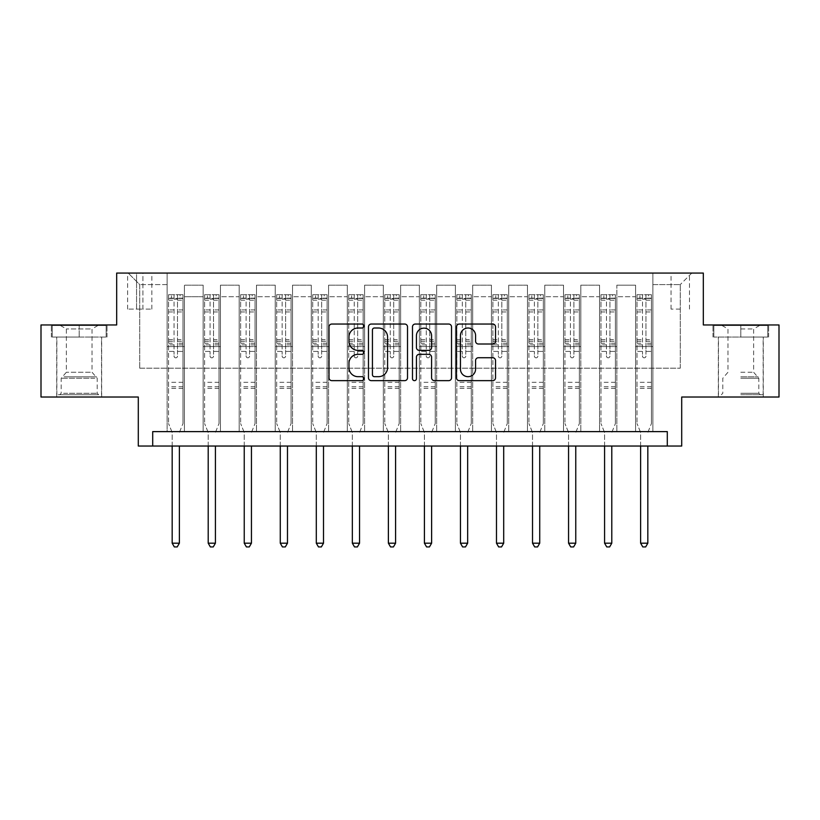 <?xml version="1.0" encoding="UTF-8"?>
<svg xmlns="http://www.w3.org/2000/svg" width="820" height="820" viewBox="0 0 820 820"><rect width="100%" height="100%" fill="white"/><g stroke="black" fill="none" stroke-linecap="round" stroke-linejoin="round"><path stroke-width="0.61" stroke-dasharray="4.1 3.07" d="M363.875 326.032A1.978 1.978 0 0 0 361.897 324.043L331.833 324.043A2.829 2.829 0 0 0 329.005 326.872L329.005 377.815A2.829 2.829 0 0 0 331.833 380.644L361.897 380.644A1.978 1.978 0 0 0 363.875 378.655A1.978 1.978 0 0 0 361.897 376.677L358.002 376.677A9.051 9.051 0 0 1 348.951 367.627L348.951 363.383A9.051 9.051 0 0 1 358.002 354.322L361.897 354.322A1.978 1.978 0 0 0 363.875 352.344A1.978 1.978 0 0 0 361.897 350.365L358.002 350.365A9.051 9.051 0 0 1 348.951 341.304L348.951 337.061A9.051 9.051 0 0 1 358.002 328.01L361.897 328.01A1.978 1.978 0 0 0 363.875 326.032M740.798 337.061L768.627 337.061L740.798 337.061L740.798 324.956L768.627 324.956L712.98 324.956L740.798 324.956L740.798 337.061L718.463 337.061L767.756 337.061L713.851 337.061L763.143 337.061L740.798 337.061L740.798 325.53L767.756 325.53L713.851 325.53L740.798 325.53L722.061 325.53L740.798 325.53L740.798 337.061M740.798 397.023L763.287 397.023L740.798 397.023M680.262 273.07L671.037 273.07L680.262 273.07M680.262 309.099L671.037 309.099L680.262 309.099M79.202 337.061L51.373 337.061L79.202 337.061L79.202 324.956L107.02 324.956L51.373 324.956L79.202 324.956L79.202 337.061L52.244 337.061L106.149 337.061L79.202 337.061L79.202 325.53L52.244 325.53L106.149 325.53L79.202 325.53L79.202 337.061M79.202 397.023L56.713 397.023L79.202 397.023M779 324.956L779 397.023L681.707 397.023L681.707 446.039L138.293 446.039L138.293 397.023L41 397.023L41 324.956L116.676 324.956L116.676 273.07L703.324 273.07L703.324 324.956L779 324.956M152.704 446.039L152.704 431.617L152.704 446.039L152.704 431.617L667.295 431.617L152.704 431.617L667.295 431.617L667.295 446.039M167.126 431.617L184.418 431.617L167.126 431.617L184.418 431.617L167.126 431.617L167.126 273.07L128.207 273.07L691.793 273.07L652.874 273.07L652.874 431.617L635.582 431.617L652.874 431.617L635.582 431.617L652.874 431.617L652.874 273.07L652.874 346.573L652.874 284.601L680.262 284.601L652.874 284.601L652.874 273.07L167.126 273.07L167.126 346.573L184.418 346.573L184.418 296.707L184.418 431.617L184.418 285.175L184.418 431.617L184.418 346.573L167.126 346.573L167.126 284.601L139.738 284.601L167.126 284.601L167.126 273.07L167.126 431.617M203.155 431.617L220.457 431.617L203.155 431.617L220.457 431.617L203.155 431.617L203.155 285.175L184.418 285.175L203.155 285.175L203.155 431.617L203.155 346.573L220.457 346.573L220.457 296.707L220.457 431.617L220.457 285.175L220.457 431.617L220.457 346.573L203.155 346.573L203.155 296.707L203.155 431.617M239.194 431.617L256.486 431.617L239.194 431.617L256.486 431.617L239.194 431.617L239.194 285.175L220.457 285.175L220.457 296.707L220.457 285.175L239.194 285.175L239.194 431.617L239.194 346.573L256.486 346.573L256.486 296.707L256.486 431.617L256.486 285.175L256.486 431.617L256.486 346.573L239.194 346.573L239.194 296.707L239.194 346.573L256.486 346.573L239.194 346.573L239.194 431.617M275.233 431.617L292.525 431.617L275.233 431.617L292.525 431.617L275.233 431.617L275.233 285.175L256.486 285.175L256.486 296.707L256.486 285.175L275.233 285.175L275.233 431.617L275.233 346.573L292.525 346.573L292.525 296.707L292.525 431.617L292.525 285.175L292.525 431.617L292.525 346.573L275.233 346.573L275.233 296.707L275.233 346.573L292.525 346.573L275.233 346.573L275.233 431.617M311.262 431.617L328.564 431.617L311.262 431.617L328.564 431.617L311.262 431.617L311.262 285.175L292.525 285.175L292.525 296.707L292.525 285.175L311.262 285.175L311.262 431.617L311.262 346.573L328.564 346.573L328.564 296.707L328.564 431.617L328.564 285.175L328.564 431.617L328.564 346.573L311.262 346.573L311.262 296.707L311.262 346.573L328.564 346.573L311.262 346.573L311.262 431.617M347.301 431.617L364.592 431.617L347.301 431.617L364.592 431.617L347.301 431.617L347.301 285.175L328.564 285.175L328.564 296.707L328.564 285.175L347.301 285.175L347.301 431.617L347.301 346.573L364.592 346.573L364.592 296.707L364.592 431.617L364.592 285.175L364.592 431.617L364.592 346.573L347.301 346.573L347.301 296.707L347.301 346.573L364.592 346.573L347.301 346.573L347.301 431.617M383.329 431.617L400.631 431.617L383.329 431.617L400.631 431.617L383.329 431.617L383.329 285.175L364.592 285.175L364.592 296.707L364.592 285.175L383.329 285.175L383.329 431.617L383.329 346.573L400.631 346.573L400.631 296.707L400.631 431.617L400.631 285.175L400.631 431.617L400.631 346.573L383.329 346.573L383.329 296.707L383.329 346.573L400.631 346.573L383.329 346.573L383.329 431.617M419.368 431.617L436.67 431.617L419.368 431.617L436.67 431.617L419.368 431.617L419.368 285.175L400.631 285.175L400.631 296.707L400.631 285.175L419.368 285.175L419.368 431.617L419.368 346.573L436.67 346.573L436.67 296.707L436.67 431.617L436.67 285.175L436.67 431.617L436.67 346.573L419.368 346.573L419.368 296.707L419.368 346.573L436.67 346.573L419.368 346.573L419.368 431.617M455.407 431.617L472.699 431.617L455.407 431.617L472.699 431.617L455.407 431.617L455.407 285.175L436.67 285.175L436.67 296.707L436.67 285.175L455.407 285.175L455.407 431.617L455.407 346.573L472.699 346.573L472.699 296.707L472.699 431.617L472.699 285.175L472.699 431.617L472.699 346.573L455.407 346.573L455.407 296.707L455.407 346.573L472.699 346.573L455.407 346.573L455.407 431.617M491.436 431.617L508.738 431.617L491.436 431.617L508.738 431.617L491.436 431.617L491.436 285.175L472.699 285.175L472.699 296.707L472.699 285.175L491.436 285.175L491.436 431.617L491.436 346.573L508.738 346.573L508.738 296.707L508.738 431.617L508.738 285.175L508.738 431.617L508.738 346.573L491.436 346.573L491.436 296.707L491.436 346.573L508.738 346.573L491.436 346.573L491.436 431.617M527.475 431.617L544.767 431.617L527.475 431.617L544.767 431.617L527.475 431.617L527.475 285.175L508.738 285.175L508.738 296.707L508.738 285.175L527.475 285.175L527.475 431.617L527.475 346.573L544.767 346.573L544.767 296.707L544.767 431.617L544.767 285.175L544.767 431.617L544.767 346.573L527.475 346.573L527.475 296.707L527.475 346.573L544.767 346.573L527.475 346.573L527.475 431.617M563.514 431.617L580.806 431.617L563.514 431.617L580.806 431.617L563.514 431.617L563.514 285.175L544.767 285.175L544.767 296.707L544.767 285.175L563.514 285.175L563.514 431.617L563.514 346.573L580.806 346.573L580.806 296.707L580.806 431.617L580.806 285.175L580.806 431.617L580.806 346.573L563.514 346.573L563.514 296.707L563.514 346.573L580.806 346.573L563.514 346.573L563.514 431.617M599.543 431.617L616.845 431.617L599.543 431.617L616.845 431.617L599.543 431.617L599.543 285.175L580.806 285.175L580.806 296.707L580.806 285.175L599.543 285.175L599.543 431.617L599.543 346.573L616.845 346.573L616.845 296.707L616.845 431.617L616.845 285.175L616.845 431.617L616.845 346.573L599.543 346.573L599.543 296.707L599.543 346.573L616.845 346.573L599.543 346.573L599.543 431.617M136.561 273.07L127.633 273.07L136.561 273.07L136.561 309.099L127.633 309.099L142.905 309.099L136.561 309.099L136.561 273.07M142.905 273.07L151.843 273.07L142.905 273.07L142.905 309.099L151.843 309.099L142.905 309.099L142.905 273.07M139.738 368.2L139.738 284.601L128.207 273.07L139.738 284.601L139.738 368.2L680.262 368.2L139.738 368.2M680.262 368.2L680.262 284.601L680.262 368.2M635.582 346.573L652.874 346.573L652.874 431.617L652.874 346.573L635.582 346.573L635.582 296.707L635.582 346.573L652.874 346.573L635.582 346.573L635.582 431.617L635.582 285.175L616.845 285.175L616.845 296.707L616.845 285.175L635.582 285.175L635.582 431.617L635.582 346.573M167.126 346.573L184.418 346.573L167.126 346.573M203.155 285.175L184.418 285.175L203.155 285.175L203.155 296.707L203.155 285.175M203.155 346.573L220.457 346.573L203.155 346.573M239.194 296.707L239.194 285.175L239.194 296.707L220.457 296.707L239.194 296.707M275.233 296.707L275.233 285.175L275.233 296.707L256.486 296.707L275.233 296.707M311.262 296.707L311.262 285.175L311.262 296.707L292.525 296.707L311.262 296.707M347.301 296.707L347.301 285.175L347.301 296.707L328.564 296.707L347.301 296.707M383.329 296.707L383.329 285.175L383.329 296.707L364.592 296.707L383.329 296.707M419.368 296.707L419.368 285.175L419.368 296.707L400.631 296.707L419.368 296.707M455.407 296.707L455.407 285.175L455.407 296.707L436.67 296.707L455.407 296.707M491.436 296.707L491.436 285.175L491.436 296.707L472.699 296.707L491.436 296.707M527.475 296.707L527.475 285.175L527.475 296.707L508.738 296.707L527.475 296.707M563.514 296.707L563.514 285.175L563.514 296.707L544.767 296.707L563.514 296.707M599.543 296.707L599.543 285.175L599.543 296.707L580.806 296.707L599.543 296.707M635.582 296.707L635.582 285.175L635.582 296.707L616.845 296.707L635.582 296.707M239.194 285.175L220.457 285.175L239.194 285.175M275.233 285.175L256.486 285.175L275.233 285.175M311.262 285.175L292.525 285.175L311.262 285.175M347.301 285.175L328.564 285.175L347.301 285.175M383.329 285.175L364.592 285.175L383.329 285.175M419.368 285.175L400.631 285.175L419.368 285.175M455.407 285.175L436.67 285.175L455.407 285.175M491.436 285.175L472.699 285.175L491.436 285.175M527.475 285.175L508.738 285.175L527.475 285.175M563.514 285.175L544.767 285.175L563.514 285.175M599.543 285.175L580.806 285.175L599.543 285.175M635.582 285.175L616.845 285.175L635.582 285.175M691.793 273.07L680.262 284.601L691.793 273.07M51.373 337.061L51.373 324.956L51.373 337.061M107.02 337.061L107.02 324.956L107.02 337.061M768.627 337.061L768.627 324.956L768.627 337.061M712.98 337.061L712.98 324.956L712.98 337.061M407.519 377.815L407.519 326.872A2.829 2.829 0 0 0 404.69 324.043L371.306 324.043A2.829 2.829 0 0 0 368.477 326.872L368.477 377.815A2.829 2.829 0 0 0 371.306 380.644L404.69 380.644A2.829 2.829 0 0 0 407.519 377.815M374.412 328.01A1.978 1.978 0 0 0 372.434 329.988L372.434 374.699A1.978 1.978 0 0 0 374.412 376.677L378.522 376.677A9.051 9.051 0 0 0 387.573 367.627L387.573 337.061A9.051 9.051 0 0 0 378.522 328.01L374.412 328.01M415.309 324.043L448.694 324.043A2.829 2.829 0 0 1 451.523 326.872L451.523 377.815A2.829 2.829 0 0 1 448.694 380.644L434.405 380.644A2.829 2.829 0 0 1 431.576 377.815L431.576 357.151A2.829 2.829 0 0 0 428.747 354.322L419.266 354.322A2.829 2.829 0 0 0 416.437 357.151L416.437 378.655A1.978 1.978 0 0 1 414.459 380.644A1.978 1.978 0 0 1 412.481 378.655L412.481 326.872A2.829 2.829 0 0 1 415.309 324.043M431.576 335.718A7.564 7.564 0 0 0 424.012 328.154A7.564 7.564 0 0 0 416.437 335.718L416.437 347.536A2.829 2.829 0 0 0 419.266 350.365L428.747 350.365A2.829 2.829 0 0 0 431.576 347.536L431.576 335.718M478.408 344L492.697 344A2.829 2.829 0 0 0 495.526 341.171L495.526 326.872A2.829 2.829 0 0 0 492.697 324.043L459.303 324.043A2.829 2.829 0 0 0 456.473 326.872L456.473 377.815A2.829 2.829 0 0 0 459.303 380.644L492.697 380.644A2.829 2.829 0 0 0 495.526 377.815L495.526 360.554A2.829 2.829 0 0 0 492.697 357.725L478.408 357.725A2.829 2.829 0 0 0 475.579 360.554L475.579 369.113A7.564 7.564 0 0 1 468.005 376.677A7.564 7.564 0 0 1 460.44 369.113L460.44 335.575A7.564 7.564 0 0 1 468.005 328.01A7.564 7.564 0 0 1 475.579 335.575L475.579 341.171A2.829 2.829 0 0 0 478.408 344M174.045 356.095A1.732 1.732 89.9 0 0 175.767 357.817A1.732 1.732 -90.1 0 1 174.045 356.095L174.045 351.421L174.045 356.095M182.911 294.688L180.092 294.688L180.092 298.439L182.983 298.439L182.983 294.688L168.561 294.688L168.561 423.55L168.561 351.421L174.045 351.421L174.045 343.252L168.561 343.252M168.561 294.688L168.561 351.421L174.045 351.421L174.045 299.187L177.499 299.187L177.499 339.644L182.983 339.644L182.983 423.55L182.983 351.421L177.499 351.421L177.499 356.095A1.732 1.732 -90.1 0 1 175.767 357.817A1.732 1.732 89.9 0 0 177.499 356.095L177.499 339.644M182.983 298.439L182.983 339.644M182.983 294.688L182.983 351.421L177.499 351.421L177.499 295.046L174.045 295.046L174.045 343.252M180.092 294.688L168.633 294.688M180.092 298.439L171.452 298.439L171.452 294.688M168.561 298.439L182.911 298.439M168.633 298.439L171.452 298.439M179.58 431.986L182.983 423.55L179.58 431.986A2.88 2.88 -90.1 0 0 179.375 433.062A2.88 2.88 -90.1 0 1 179.58 431.986M172.169 446.039L172.169 433.062A2.88 2.88 -90.1 0 0 171.964 431.986L168.561 423.55L171.964 431.986A2.88 2.88 -90.1 0 1 172.169 433.062L172.169 543.188L179.375 543.188L179.375 446.039M182.983 388.383L168.561 388.383M172.169 543.188L174.332 546.93L177.212 546.93L179.375 543.188M177.499 299.187L177.499 295.046M174.045 299.187L174.045 295.046L174.045 299.187M210.074 356.095A1.732 1.732 89.8 0 0 211.806 357.817A1.732 1.732 -90.2 0 1 210.074 356.095L210.074 351.421L210.074 356.095M218.94 294.688L216.131 294.688L216.131 298.439L219.012 298.439L219.012 294.688L204.6 294.688L204.6 423.55L204.6 351.421L210.074 351.421L210.074 343.252L204.6 343.252M204.6 294.688L204.6 351.421L210.074 351.421L210.074 299.187L213.538 299.187L213.538 339.644L219.012 339.644L219.012 423.55L219.012 351.421L213.538 351.421L213.538 356.095A1.732 1.732 -90.2 0 1 211.806 357.817A1.732 1.732 89.8 0 0 213.538 356.095L213.538 339.644M219.012 298.439L219.012 339.644M219.012 294.688L219.012 351.421L213.538 351.421L213.538 295.046L210.074 295.046L210.074 343.252M216.131 294.688L204.672 294.688M216.131 298.439L207.48 298.439L207.48 294.688M204.6 298.439L218.94 298.439M204.672 298.439L207.48 298.439M215.619 431.986L219.012 423.55L215.619 431.986A2.88 2.88 -90.2 0 0 215.414 433.062A2.88 2.88 -90.2 0 1 215.619 431.986M208.198 446.039L208.198 433.062A2.88 2.88 -90.2 0 0 207.993 431.986L204.6 423.55L207.993 431.986A2.88 2.88 -90.2 0 1 208.198 433.062L208.198 543.188L215.414 543.188L215.414 446.039M219.012 388.383L204.6 388.383M208.198 543.188L210.361 546.93L213.251 546.93L215.414 543.188M213.538 299.187L213.538 295.046M210.074 299.187L210.074 295.046L210.074 299.187M246.113 356.095A1.732 1.732 89.8 0 0 247.845 357.817A1.732 1.732 -90.2 0 1 246.113 356.095L246.113 351.421L246.113 356.095M254.979 294.688L252.17 294.688L252.17 298.439L255.051 298.439L255.051 294.688L240.639 294.688L240.639 423.55L240.639 351.421L246.113 351.421L246.113 343.252L240.639 343.252M240.639 294.688L240.639 351.421L246.113 351.421L246.113 299.187L249.567 299.187L249.567 339.644L255.051 339.644L255.051 423.55L255.051 351.421L249.567 351.421L249.567 356.095A1.732 1.732 -90.2 0 1 247.845 357.817A1.732 1.732 89.8 0 0 249.567 356.095L249.567 339.644M255.051 298.439L255.051 339.644M255.051 294.688L255.051 351.421L249.567 351.421L249.567 295.046L246.113 295.046L246.113 343.252M252.17 294.688L240.711 294.688M252.17 298.439L243.519 298.439L243.519 294.688M240.639 298.439L254.979 298.439M240.711 298.439L243.519 298.439M251.658 431.986L255.051 423.55L251.658 431.986A2.88 2.88 -90.2 0 0 251.443 433.062A2.88 2.88 -90.2 0 1 251.658 431.986M244.237 446.039L244.237 433.062A2.88 2.88 -90.2 0 0 244.032 431.986L240.639 423.55L244.032 431.986A2.88 2.88 -90.2 0 1 244.237 433.062L244.237 543.188L251.443 543.188L251.443 446.039M255.051 388.383L240.639 388.383M244.237 543.188L246.4 546.93L249.28 546.93L251.443 543.188M249.567 299.187L249.567 295.046M246.113 299.187L246.113 295.046L246.113 299.187M282.152 356.095A1.732 1.732 89.8 0 0 283.874 357.817A1.732 1.732 -90.2 0 1 282.152 356.095L282.152 351.421L282.152 356.095M291.008 294.688L288.199 294.688L288.199 298.439L291.079 298.439L291.079 294.688L276.668 294.688L276.668 423.55L276.668 351.421L282.152 351.421L282.152 343.252L276.668 343.252M276.668 294.688L276.668 351.421L282.152 351.421L282.152 299.187L285.606 299.187L285.606 339.644L291.079 339.644L291.079 423.55L291.079 351.421L285.606 351.421L285.606 356.095A1.732 1.732 -90.2 0 1 283.874 357.817A1.732 1.732 89.8 0 0 285.606 356.095L285.606 339.644M291.079 298.439L291.079 339.644M291.079 294.688L291.079 351.421L285.606 351.421L285.606 295.046L282.152 295.046L282.152 343.252M288.199 294.688L276.74 294.688M288.199 298.439L279.548 298.439L279.548 294.688M276.668 298.439L291.008 298.439M276.74 298.439L279.548 298.439M287.687 431.986L291.079 423.55L287.687 431.986A2.88 2.88 -90.2 0 0 287.482 433.062A2.88 2.88 -90.2 0 1 287.687 431.986M280.276 446.039L280.276 433.062A2.88 2.88 -90.2 0 0 280.061 431.986L276.668 423.55L280.061 431.986A2.88 2.88 -90.2 0 1 280.276 433.062L280.276 543.188L287.482 543.188L287.482 446.039M291.079 388.383L276.668 388.383M280.276 543.188L282.439 546.93L285.319 546.93L287.482 543.188M285.606 299.187L285.606 295.046M282.152 299.187L282.152 295.046L282.152 299.187M318.18 356.095A1.732 1.732 89.8 0 0 319.913 357.817A1.732 1.732 -90.2 0 1 318.18 356.095L318.18 351.421L318.18 356.095M327.047 294.688L324.238 294.688L324.238 298.439L327.118 298.439L327.118 294.688L312.707 294.688L312.707 423.55L312.707 351.421L318.18 351.421L318.18 343.252L312.707 343.252M312.707 294.688L312.707 351.421L318.18 351.421L318.18 299.187L321.645 299.187L321.645 339.644L327.118 339.644L327.118 423.55L327.118 351.421L321.645 351.421L321.645 356.095A1.732 1.732 -90.2 0 1 319.913 357.817A1.732 1.732 89.8 0 0 321.645 356.095L321.645 339.644M327.118 298.439L327.118 339.644M327.118 294.688L327.118 351.421L321.645 351.421L321.645 295.046L318.18 295.046L318.18 343.252M324.238 294.688L312.779 294.688M324.238 298.439L315.587 298.439L315.587 294.688M312.707 298.439L327.047 298.439M312.779 298.439L315.587 298.439M323.726 431.986L327.118 423.55L323.726 431.986A2.88 2.88 -90.2 0 0 323.51 433.062A2.88 2.88 -90.2 0 1 323.726 431.986M316.305 446.039L316.305 433.062A2.88 2.88 -90.2 0 0 316.1 431.986L312.707 423.55L316.1 431.986A2.88 2.88 -90.2 0 1 316.305 433.062L316.305 543.188L323.51 543.188L323.51 446.039M327.118 388.383L312.707 388.383M316.305 543.188L318.467 546.93L321.358 546.93L323.51 543.188M321.645 299.187L321.645 295.046M318.18 299.187L318.18 295.046L318.18 299.187M96.053 394.717L59.737 394.717L96.053 394.717M63.591 393.282L97.211 393.282L63.591 393.282M95.427 325.53L60.454 325.53L95.427 325.53M90.302 328.943L66.369 328.943L90.302 328.943M90.302 372.239L66.369 372.239L90.302 372.239M98.543 394.717L56.857 394.717L98.543 394.717M98.543 337.061L56.857 337.061L98.543 337.061M52.244 337.061L52.244 325.53L52.244 337.061M106.149 337.061L106.149 325.53L106.149 337.061M740.798 394.717L763.143 394.717L740.798 394.717M740.798 393.282L758.818 393.282L740.798 393.282M740.798 328.943L753.631 328.943L740.798 328.943M740.798 372.239L753.631 372.239L740.798 372.239M713.851 337.061L713.851 325.53L713.851 337.061M767.756 337.061L767.756 325.53L767.756 337.061M354.219 356.095A1.732 1.732 89.8 0 0 355.952 357.817A1.732 1.732 -90.2 0 1 354.219 356.095L354.219 351.421L354.219 356.095M363.086 294.688L360.267 294.688L360.267 298.439L363.157 298.439L363.157 294.688L348.736 294.688L348.736 423.55L348.736 351.421L354.219 351.421L354.219 343.252L348.736 343.252M348.736 294.688L348.736 351.421L354.219 351.421L354.219 299.187L357.674 299.187L357.674 339.644L363.157 339.644L363.157 423.55L363.157 351.421L357.674 351.421L357.674 356.095A1.732 1.732 -90.2 0 1 355.952 357.817A1.732 1.732 89.8 0 0 357.674 356.095L357.674 339.644M363.157 298.439L363.157 339.644M363.157 294.688L363.157 351.421L357.674 351.421L357.674 295.046L354.219 295.046L354.219 343.252M360.267 294.688L348.808 294.688M360.267 298.439L351.626 298.439L351.626 294.688M348.736 298.439L363.086 298.439M348.808 298.439L351.626 298.439M359.755 431.986L363.157 423.55L359.755 431.986A2.88 2.88 -90.2 0 0 359.549 433.062A2.88 2.88 -90.2 0 1 359.755 431.986M352.344 446.039L352.344 433.062A2.88 2.88 -90.2 0 0 352.139 431.986L348.736 423.55L352.139 431.986A2.88 2.88 -90.2 0 1 352.344 433.062L352.344 543.188L359.549 543.188L359.549 446.039M363.157 388.383L348.736 388.383M352.344 543.188L354.506 546.93L357.387 546.93L359.549 543.188M357.674 299.187L357.674 295.046M354.219 299.187L354.219 295.046L354.219 299.187M390.248 356.095A1.732 1.732 89.8 0 0 391.981 357.817A1.732 1.732 -90.2 0 1 390.248 356.095L390.248 351.421L390.248 356.095M399.114 294.688L396.306 294.688L396.306 298.439L399.186 298.439L399.186 294.688L384.775 294.688L384.775 423.55L384.775 351.421L390.248 351.421L390.248 343.252L384.775 343.252M384.775 294.688L384.775 351.421L390.248 351.421L390.248 299.187L393.713 299.187L393.713 339.644L399.186 339.644L399.186 423.55L399.186 351.421L393.713 351.421L393.713 356.095A1.732 1.732 -90.2 0 1 391.981 357.817A1.732 1.732 89.8 0 0 393.713 356.095L393.713 339.644M399.186 298.439L399.186 339.644M399.186 294.688L399.186 351.421L393.713 351.421L393.713 295.046L390.248 295.046L390.248 343.252M396.306 294.688L384.846 294.688M396.306 298.439L387.655 298.439L387.655 294.688M384.775 298.439L399.114 298.439M384.846 298.439L387.655 298.439M395.793 431.986L399.186 423.55L395.793 431.986A2.88 2.88 -90.2 0 0 395.588 433.062A2.88 2.88 -90.2 0 1 395.793 431.986M388.383 446.039L388.383 433.062A2.88 2.88 -90.2 0 0 388.167 431.986L384.775 423.55L388.167 431.986A2.88 2.88 -90.2 0 1 388.383 433.062L388.383 543.188L395.588 543.188L395.588 446.039M399.186 388.383L384.775 388.383M388.383 543.188L390.545 546.93L393.426 546.93L395.588 543.188M393.713 299.187L393.713 295.046M390.248 299.187L390.248 295.046L390.248 299.187M426.287 356.095A1.732 1.732 89.8 0 0 428.019 357.817A1.732 1.732 -90.2 0 1 426.287 356.095L426.287 351.421L426.287 356.095M435.154 294.688L432.345 294.688L432.345 298.439L435.225 298.439L435.225 294.688L420.814 294.688L420.814 423.55L420.814 351.421L426.287 351.421L426.287 343.252L420.814 343.252M420.814 294.688L420.814 351.421L426.287 351.421L426.287 299.187L429.752 299.187L429.752 339.644L435.225 339.644L435.225 423.55L435.225 351.421L429.752 351.421L429.752 356.095A1.732 1.732 -90.2 0 1 428.019 357.817A1.732 1.732 89.8 0 0 429.752 356.095L429.752 339.644M435.225 298.439L435.225 339.644M435.225 294.688L435.225 351.421L429.752 351.421L429.752 295.046L426.287 295.046L426.287 343.252M432.345 294.688L420.885 294.688M432.345 298.439L423.694 298.439L423.694 294.688M420.814 298.439L435.154 298.439M420.885 298.439L423.694 298.439M431.832 431.986L435.225 423.55L431.832 431.986A2.88 2.88 -90.2 0 0 431.617 433.062A2.88 2.88 -90.2 0 1 431.832 431.986M424.411 446.039L424.411 433.062A2.88 2.88 -90.2 0 0 424.207 431.986L420.814 423.55L424.207 431.986A2.88 2.88 -90.2 0 1 424.411 433.062L424.411 543.188L431.617 543.188L431.617 446.039M435.225 388.383L420.814 388.383M424.411 543.188L426.574 546.93L429.454 546.93L431.617 543.188M429.752 299.187L429.752 295.046M426.287 299.187L426.287 295.046L426.287 299.187M462.326 356.095A1.732 1.732 89.8 0 0 464.048 357.817A1.732 1.732 -90.2 0 1 462.326 356.095L462.326 351.421L462.326 356.095M471.192 294.688L468.374 294.688L468.374 298.439L471.264 298.439L471.264 294.688L456.842 294.688L456.842 423.55L456.842 351.421L462.326 351.421L462.326 343.252L456.842 343.252M456.842 294.688L456.842 351.421L462.326 351.421L462.326 299.187L465.78 299.187L465.78 339.644L471.264 339.644L471.264 423.55L471.264 351.421L465.78 351.421L465.78 356.095A1.732 1.732 -90.2 0 1 464.048 357.817A1.732 1.732 89.8 0 0 465.78 356.095L465.78 339.644M471.264 298.439L471.264 339.644M471.264 294.688L471.264 351.421L465.78 351.421L465.78 295.046L462.326 295.046L462.326 343.252M468.374 294.688L456.914 294.688M468.374 298.439L459.733 298.439L459.733 294.688M456.842 298.439L471.192 298.439M456.914 298.439L459.733 298.439M467.861 431.986L471.264 423.55L467.861 431.986A2.88 2.88 -90.2 0 0 467.656 433.062A2.88 2.88 -90.2 0 1 467.861 431.986M460.45 446.039L460.45 433.062A2.88 2.88 -90.2 0 0 460.245 431.986L456.842 423.55L460.245 431.986A2.88 2.88 -90.2 0 1 460.45 433.062L460.45 543.188L467.656 543.188L467.656 446.039M471.264 388.383L456.842 388.383M460.45 543.188L462.613 546.93L465.493 546.93L467.656 543.188M465.78 299.187L465.78 295.046M462.326 299.187L462.326 295.046L462.326 299.187M498.355 356.095A1.732 1.732 89.8 0 0 500.087 357.817A1.732 1.732 -90.2 0 1 498.355 356.095L498.355 351.421L498.355 356.095M507.221 294.688L504.413 294.688L504.413 298.439L507.293 298.439L507.293 294.688L492.881 294.688L492.881 423.55L492.881 351.421L498.355 351.421L498.355 343.252L492.881 343.252M492.881 294.688L492.881 351.421L498.355 351.421L498.355 299.187L501.819 299.187L501.819 339.644L507.293 339.644L507.293 423.55L507.293 351.421L501.819 351.421L501.819 356.095A1.732 1.732 -90.2 0 1 500.087 357.817A1.732 1.732 89.8 0 0 501.819 356.095L501.819 339.644M507.293 298.439L507.293 339.644M507.293 294.688L507.293 351.421L501.819 351.421L501.819 295.046L498.355 295.046L498.355 343.252M504.413 294.688L492.953 294.688M504.413 298.439L495.762 298.439L495.762 294.688M492.881 298.439L507.221 298.439M492.953 298.439L495.762 298.439M503.9 431.986L507.293 423.55L503.9 431.986A2.88 2.88 -90.2 0 0 503.695 433.062A2.88 2.88 -90.2 0 1 503.9 431.986M496.479 446.039L496.479 433.062A2.88 2.88 -90.2 0 0 496.274 431.986L492.881 423.55L496.274 431.986A2.88 2.88 -90.2 0 1 496.479 433.062L496.479 543.188L503.695 543.188L503.695 446.039M507.293 388.383L492.881 388.383M496.479 543.188L498.642 546.93L501.532 546.93L503.695 543.188M501.819 299.187L501.819 295.046M498.355 299.187L498.355 295.046L498.355 299.187M534.394 356.095A1.732 1.732 89.8 0 0 536.126 357.817A1.732 1.732 -90.2 0 1 534.394 356.095L534.394 351.421L534.394 356.095M543.26 294.688L540.452 294.688L540.452 298.439L543.332 298.439L543.332 294.688L528.92 294.688L528.92 423.55L528.92 351.421L534.394 351.421L534.394 343.252L528.92 343.252M528.92 294.688L528.92 351.421L534.394 351.421L534.394 299.187L537.848 299.187L537.848 339.644L543.332 339.644L543.332 423.55L543.332 351.421L537.848 351.421L537.848 356.095A1.732 1.732 -90.2 0 1 536.126 357.817A1.732 1.732 89.8 0 0 537.848 356.095L537.848 339.644M543.332 298.439L543.332 339.644M543.332 294.688L543.332 351.421L537.848 351.421L537.848 295.046L534.394 295.046L534.394 343.252M540.452 294.688L528.992 294.688M540.452 298.439L531.801 298.439L531.801 294.688M528.92 298.439L543.26 298.439M528.992 298.439L531.801 298.439M539.939 431.986L543.332 423.55L539.939 431.986A2.88 2.88 -90.2 0 0 539.724 433.062A2.88 2.88 -90.2 0 1 539.939 431.986M532.518 446.039L532.518 433.062A2.88 2.88 -90.2 0 0 532.313 431.986L528.92 423.55L532.313 431.986A2.88 2.88 -90.2 0 1 532.518 433.062L532.518 543.188L539.724 543.188L539.724 446.039M543.332 388.383L528.92 388.383M532.518 543.188L534.681 546.93L537.561 546.93L539.724 543.188M537.848 299.187L537.848 295.046M534.394 299.187L534.394 295.046L534.394 299.187M570.433 356.095A1.732 1.732 89.8 0 0 572.155 357.817A1.732 1.732 -90.2 0 1 570.433 356.095L570.433 351.421L570.433 356.095M579.289 294.688L576.48 294.688L576.48 298.439L579.361 298.439L579.361 294.688L564.949 294.688L564.949 423.55L564.949 351.421L570.433 351.421L570.433 343.252L564.949 343.252M564.949 294.688L564.949 351.421L570.433 351.421L570.433 299.187L573.887 299.187L573.887 339.644L579.361 339.644L579.361 423.55L579.361 351.421L573.887 351.421L573.887 356.095A1.732 1.732 -90.2 0 1 572.155 357.817A1.732 1.732 89.8 0 0 573.887 356.095L573.887 339.644M579.361 298.439L579.361 339.644M579.361 294.688L579.361 351.421L573.887 351.421L573.887 295.046L570.433 295.046L570.433 343.252M576.48 294.688L565.021 294.688M576.48 298.439L567.829 298.439L567.829 294.688M564.949 298.439L579.289 298.439M565.021 298.439L567.829 298.439M575.968 431.986L579.361 423.55L575.968 431.986A2.88 2.88 -90.2 0 0 575.763 433.062A2.88 2.88 -90.2 0 1 575.968 431.986M568.557 446.039L568.557 433.062A2.88 2.88 -90.2 0 0 568.342 431.986L564.949 423.55L568.342 431.986A2.88 2.88 -90.2 0 1 568.557 433.062L568.557 543.188L575.763 543.188L575.763 446.039M579.361 388.383L564.949 388.383M568.557 543.188L570.72 546.93L573.6 546.93L575.763 543.188M573.887 299.187L573.887 295.046M570.433 299.187L570.433 295.046L570.433 299.187M606.462 356.095A1.732 1.732 89.8 0 0 608.194 357.817A1.732 1.732 -90.2 0 1 606.462 356.095L606.462 351.421L606.462 356.095M615.328 294.688L612.519 294.688L612.519 298.439L615.4 298.439L615.4 294.688L600.988 294.688L600.988 423.55L600.988 351.421L606.462 351.421L606.462 343.252L600.988 343.252M600.988 294.688L600.988 351.421L606.462 351.421L606.462 299.187L609.926 299.187L609.926 339.644L615.4 339.644L615.4 423.55L615.4 351.421L609.926 351.421L609.926 356.095A1.732 1.732 -90.2 0 1 608.194 357.817A1.732 1.732 89.8 0 0 609.926 356.095L609.926 339.644M615.4 298.439L615.4 339.644M615.4 294.688L615.4 351.421L609.926 351.421L609.926 295.046L606.462 295.046L606.462 343.252M612.519 294.688L601.06 294.688M612.519 298.439L603.868 298.439L603.868 294.688M600.988 298.439L615.328 298.439M601.06 298.439L603.868 298.439M612.007 431.986L615.4 423.55L612.007 431.986A2.88 2.88 -90.2 0 0 611.792 433.062A2.88 2.88 -90.2 0 1 612.007 431.986M604.586 446.039L604.586 433.062A2.88 2.88 -90.2 0 0 604.381 431.986L600.988 423.55L604.381 431.986A2.88 2.88 -90.2 0 1 604.586 433.062L604.586 543.188L611.792 543.188L611.792 446.039M615.4 388.383L600.988 388.383M604.586 543.188L606.749 546.93L609.639 546.93L611.792 543.188M609.926 299.187L609.926 295.046M606.462 299.187L606.462 295.046L606.462 299.187M642.501 356.095A1.732 1.732 89.8 0 0 644.233 357.817A1.732 1.732 -90.2 0 1 642.501 356.095L642.501 351.421L642.501 356.095M651.367 294.688L648.548 294.688L648.548 298.439L651.439 298.439L651.439 294.688L637.017 294.688L637.017 423.55L637.017 351.421L642.501 351.421L642.501 343.252L637.017 343.252M637.017 294.688L637.017 351.421L642.501 351.421L642.501 299.187L645.955 299.187L645.955 339.644L651.439 339.644L651.439 423.55L651.439 351.421L645.955 351.421L645.955 356.095A1.732 1.732 -90.2 0 1 644.233 357.817A1.732 1.732 89.8 0 0 645.955 356.095L645.955 339.644M651.439 298.439L651.439 339.644M651.439 294.688L651.439 351.421L645.955 351.421L645.955 295.046L642.501 295.046L642.501 343.252M648.548 294.688L637.089 294.688M648.548 298.439L639.907 298.439L639.907 294.688M637.017 298.439L651.367 298.439M637.089 298.439L639.907 298.439M648.036 431.986L651.439 423.55L648.036 431.986A2.88 2.88 -90.2 0 0 647.831 433.062A2.88 2.88 -90.2 0 1 648.036 431.986M640.625 446.039L640.625 433.062A2.88 2.88 -90.2 0 0 640.42 431.986L637.017 423.55L640.42 431.986A2.88 2.88 -90.2 0 1 640.625 433.062L640.625 543.188L647.831 543.188L647.831 446.039M651.439 388.383L637.017 388.383M640.625 543.188L642.788 546.93L645.668 546.93L647.831 543.188M645.955 299.187L645.955 295.046M642.501 299.187L642.501 295.046L642.501 299.187M203.155 296.707L184.418 296.707L203.155 296.707M174.045 309.919L168.561 309.919M168.561 311.969L174.045 311.969M168.561 339.644L174.045 339.644M182.983 382.325L168.561 382.325M174.045 344.892L168.561 344.892M182.983 344.892L177.499 344.892M168.561 341.284L174.045 341.284M177.499 341.284L182.983 341.284M182.983 343.252L177.499 343.252M182.983 309.919L177.499 309.919M177.499 311.969L182.983 311.969M174.045 298.131L168.561 298.131M168.561 300.192L174.045 300.192M182.983 298.131L177.499 298.131M177.499 300.192L182.983 300.192M182.983 386.753L168.561 386.753M210.074 309.919L204.6 309.919M204.6 311.969L210.074 311.969M204.6 339.644L210.074 339.644M219.012 382.325L204.6 382.325M210.074 344.892L204.6 344.892M219.012 344.892L213.538 344.892M204.6 341.284L210.074 341.284M213.538 341.284L219.012 341.284M219.012 343.252L213.538 343.252M219.012 309.919L213.538 309.919M213.538 311.969L219.012 311.969M210.074 298.131L204.6 298.131M204.6 300.192L210.074 300.192M219.012 298.131L213.538 298.131M213.538 300.192L219.012 300.192M219.012 386.753L204.6 386.753M246.113 309.919L240.639 309.919M240.639 311.969L246.113 311.969M240.639 339.644L246.113 339.644M255.051 382.325L240.639 382.325M246.113 344.892L240.639 344.892M255.051 344.892L249.567 344.892M240.639 341.284L246.113 341.284M249.567 341.284L255.051 341.284M255.051 343.252L249.567 343.252M255.051 309.919L249.567 309.919M249.567 311.969L255.051 311.969M246.113 298.131L240.639 298.131M240.639 300.192L246.113 300.192M255.051 298.131L249.567 298.131M249.567 300.192L255.051 300.192M255.051 386.753L240.639 386.753M282.152 309.919L276.668 309.919M276.668 311.969L282.152 311.969M276.668 339.644L282.152 339.644M291.079 382.325L276.668 382.325M282.152 344.892L276.668 344.892M291.079 344.892L285.606 344.892M276.668 341.284L282.152 341.284M285.606 341.284L291.079 341.284M291.079 343.252L285.606 343.252M291.079 309.919L285.606 309.919M285.606 311.969L291.079 311.969M282.152 298.131L276.668 298.131M276.668 300.192L282.152 300.192M291.079 298.131L285.606 298.131M285.606 300.192L291.079 300.192M291.079 386.753L276.668 386.753M318.18 309.919L312.707 309.919M312.707 311.969L318.18 311.969M312.707 339.644L318.18 339.644M327.118 382.325L312.707 382.325M318.18 344.892L312.707 344.892M327.118 344.892L321.645 344.892M312.707 341.284L318.18 341.284M321.645 341.284L327.118 341.284M327.118 343.252L321.645 343.252M327.118 309.919L321.645 309.919M321.645 311.969L327.118 311.969M318.18 298.131L312.707 298.131M312.707 300.192L318.18 300.192M327.118 298.131L321.645 298.131M321.645 300.192L327.118 300.192M327.118 386.753L312.707 386.753M94.802 378.256L61.182 378.256L94.802 378.256M64.103 376.831L96.627 376.831L64.103 376.831M740.798 378.256L758.818 378.256L740.798 378.256M740.798 376.831L758.233 376.831L740.798 376.831M354.219 309.919L348.736 309.919M348.736 311.969L354.219 311.969M348.736 339.644L354.219 339.644M363.157 382.325L348.736 382.325M354.219 344.892L348.736 344.892M363.157 344.892L357.674 344.892M348.736 341.284L354.219 341.284M357.674 341.284L363.157 341.284M363.157 343.252L357.674 343.252M363.157 309.919L357.674 309.919M357.674 311.969L363.157 311.969M354.219 298.131L348.736 298.131M348.736 300.192L354.219 300.192M363.157 298.131L357.674 298.131M357.674 300.192L363.157 300.192M363.157 386.753L348.736 386.753M390.248 309.919L384.775 309.919M384.775 311.969L390.248 311.969M384.775 339.644L390.248 339.644M399.186 382.325L384.775 382.325M390.248 344.892L384.775 344.892M399.186 344.892L393.713 344.892M384.775 341.284L390.248 341.284M393.713 341.284L399.186 341.284M399.186 343.252L393.713 343.252M399.186 309.919L393.713 309.919M393.713 311.969L399.186 311.969M390.248 298.131L384.775 298.131M384.775 300.192L390.248 300.192M399.186 298.131L393.713 298.131M393.713 300.192L399.186 300.192M399.186 386.753L384.775 386.753M426.287 309.919L420.814 309.919M420.814 311.969L426.287 311.969M420.814 339.644L426.287 339.644M435.225 382.325L420.814 382.325M426.287 344.892L420.814 344.892M435.225 344.892L429.752 344.892M420.814 341.284L426.287 341.284M429.752 341.284L435.225 341.284M435.225 343.252L429.752 343.252M435.225 309.919L429.752 309.919M429.752 311.969L435.225 311.969M426.287 298.131L420.814 298.131M420.814 300.192L426.287 300.192M435.225 298.131L429.752 298.131M429.752 300.192L435.225 300.192M435.225 386.753L420.814 386.753M462.326 309.919L456.842 309.919M456.842 311.969L462.326 311.969M456.842 339.644L462.326 339.644M471.264 382.325L456.842 382.325M462.326 344.892L456.842 344.892M471.264 344.892L465.78 344.892M456.842 341.284L462.326 341.284M465.78 341.284L471.264 341.284M471.264 343.252L465.78 343.252M471.264 309.919L465.78 309.919M465.78 311.969L471.264 311.969M462.326 298.131L456.842 298.131M456.842 300.192L462.326 300.192M471.264 298.131L465.78 298.131M465.78 300.192L471.264 300.192M471.264 386.753L456.842 386.753M498.355 309.919L492.881 309.919M492.881 311.969L498.355 311.969M492.881 339.644L498.355 339.644M507.293 382.325L492.881 382.325M498.355 344.892L492.881 344.892M507.293 344.892L501.819 344.892M492.881 341.284L498.355 341.284M501.819 341.284L507.293 341.284M507.293 343.252L501.819 343.252M507.293 309.919L501.819 309.919M501.819 311.969L507.293 311.969M498.355 298.131L492.881 298.131M492.881 300.192L498.355 300.192M507.293 298.131L501.819 298.131M501.819 300.192L507.293 300.192M507.293 386.753L492.881 386.753M534.394 309.919L528.92 309.919M528.92 311.969L534.394 311.969M528.92 339.644L534.394 339.644M543.332 382.325L528.92 382.325M534.394 344.892L528.92 344.892M543.332 344.892L537.848 344.892M528.92 341.284L534.394 341.284M537.848 341.284L543.332 341.284M543.332 343.252L537.848 343.252M543.332 309.919L537.848 309.919M537.848 311.969L543.332 311.969M534.394 298.131L528.92 298.131M528.92 300.192L534.394 300.192M543.332 298.131L537.848 298.131M537.848 300.192L543.332 300.192M543.332 386.753L528.92 386.753M570.433 309.919L564.949 309.919M564.949 311.969L570.433 311.969M564.949 339.644L570.433 339.644M579.361 382.325L564.949 382.325M570.433 344.892L564.949 344.892M579.361 344.892L573.887 344.892M564.949 341.284L570.433 341.284M573.887 341.284L579.361 341.284M579.361 343.252L573.887 343.252M579.361 309.919L573.887 309.919M573.887 311.969L579.361 311.969M570.433 298.131L564.949 298.131M564.949 300.192L570.433 300.192M579.361 298.131L573.887 298.131M573.887 300.192L579.361 300.192M579.361 386.753L564.949 386.753M606.462 309.919L600.988 309.919M600.988 311.969L606.462 311.969M600.988 339.644L606.462 339.644M615.4 382.325L600.988 382.325M606.462 344.892L600.988 344.892M615.4 344.892L609.926 344.892M600.988 341.284L606.462 341.284M609.926 341.284L615.4 341.284M615.4 343.252L609.926 343.252M615.4 309.919L609.926 309.919M609.926 311.969L615.4 311.969M606.462 298.131L600.988 298.131M600.988 300.192L606.462 300.192M615.4 298.131L609.926 298.131M609.926 300.192L615.4 300.192M615.4 386.753L600.988 386.753M642.501 309.919L637.017 309.919M637.017 311.969L642.501 311.969M637.017 339.644L642.501 339.644M651.439 382.325L637.017 382.325M642.501 344.892L637.017 344.892M651.439 344.892L645.955 344.892M637.017 341.284L642.501 341.284M645.955 341.284L651.439 341.284M651.439 343.252L645.955 343.252M651.439 309.919L645.955 309.919M645.955 311.969L651.439 311.969M642.501 298.131L637.017 298.131M637.017 300.192L642.501 300.192M651.439 298.131L645.955 298.131M645.955 300.192L651.439 300.192M651.439 386.753L637.017 386.753M718.32 397.023L718.32 337.061M671.037 309.099L671.037 273.07M56.713 397.023L56.713 337.061M101.68 397.023L101.68 337.061M127.633 309.099L127.633 273.07M151.843 309.099L151.843 273.07M689.487 309.099L689.487 273.07M763.287 397.023L763.287 337.061M60.454 325.53L66.369 328.943L66.369 372.239L61.182 378.256L61.182 393.282L59.737 394.717M101.536 394.717L101.536 337.061M56.857 394.717L56.857 337.061M97.939 325.53L92.024 328.943L92.024 372.239L97.211 378.256L97.211 393.282L98.656 394.717M759.545 325.53L753.631 328.943L753.631 372.239L758.818 378.256L758.818 393.282L760.263 394.717M718.463 394.717L718.463 337.061M763.143 394.717L763.143 337.061M722.061 325.53L727.976 328.943L727.976 372.239L722.789 378.256L722.789 393.282L721.344 394.717"/><path stroke-width="1.23" d="M363.875 326.032A1.978 1.978 0 0 0 361.897 324.043L331.833 324.043A2.829 2.829 0 0 0 329.005 326.872L329.005 377.815A2.829 2.829 0 0 0 331.833 380.644L361.897 380.644A1.978 1.978 0 0 0 363.875 378.655A1.978 1.978 0 0 0 361.897 376.677L358.002 376.677A9.051 9.051 0 0 1 348.951 367.627L348.951 363.383A9.051 9.051 0 0 1 358.002 354.322L361.897 354.322A1.978 1.978 0 0 0 363.875 352.344A1.978 1.978 0 0 0 361.897 350.365L358.002 350.365A9.051 9.051 0 0 1 348.951 341.304L348.951 337.061A9.051 9.051 0 0 1 358.002 328.01L361.897 328.01A1.978 1.978 0 0 0 363.875 326.032M492.697 344A2.829 2.829 0 0 0 495.526 341.171L495.526 326.872A2.829 2.829 0 0 0 492.697 324.043L459.303 324.043A2.829 2.829 0 0 0 456.473 326.872L456.473 377.815A2.829 2.829 0 0 0 459.303 380.644L492.697 380.644A2.829 2.829 0 0 0 495.526 377.815L495.526 360.554A2.829 2.829 0 0 0 492.697 357.725L478.408 357.725A2.829 2.829 0 0 0 475.579 360.554L475.579 369.113A7.564 7.564 0 0 1 468.005 376.677A7.564 7.564 0 0 1 460.44 369.113L460.44 335.575A7.564 7.564 0 0 1 468.005 328.01A7.564 7.564 0 0 1 475.579 335.575L475.579 341.171A2.829 2.829 0 0 0 478.408 344L492.697 344M667.295 446.039L681.707 446.039L681.707 397.023L779 397.023L779 324.956L703.324 324.956L703.324 273.07L116.676 273.07L116.676 324.956L41 324.956L41 397.023L138.293 397.023L138.293 446.039L667.295 446.039L667.295 431.617L152.704 431.617L152.704 446.039M407.519 326.872A2.829 2.829 0 0 0 404.69 324.043L371.306 324.043A2.829 2.829 0 0 0 368.477 326.872L368.477 377.815A2.829 2.829 0 0 0 371.306 380.644L404.69 380.644A2.829 2.829 0 0 0 407.519 377.815L407.519 326.872M415.309 324.043L448.694 324.043A2.829 2.829 0 0 1 451.523 326.872L451.523 377.815A2.829 2.829 0 0 1 448.694 380.644L434.405 380.644A2.829 2.829 0 0 1 431.576 377.815L431.576 357.151A2.829 2.829 0 0 0 428.747 354.322L419.266 354.322A2.829 2.829 0 0 0 416.437 357.151L416.437 378.655A1.978 1.978 0 0 1 414.459 380.644A1.978 1.978 0 0 1 412.481 378.655L412.481 326.872A2.829 2.829 0 0 1 415.309 324.043M374.412 328.01A1.978 1.978 0 0 0 372.434 329.988L372.434 374.699A1.978 1.978 0 0 0 374.412 376.677L378.522 376.677A9.051 9.051 0 0 0 387.573 367.627L387.573 337.061A9.051 9.051 0 0 0 378.522 328.01L374.412 328.01M431.576 335.718A7.564 7.564 0 0 0 424.012 328.154A7.564 7.564 0 0 0 416.437 335.718L416.437 347.536A2.829 2.829 0 0 0 419.266 350.365L428.747 350.365A2.829 2.829 0 0 0 431.576 347.536L431.576 335.718M172.169 446.039L172.169 543.188L179.375 543.188L179.375 446.039M179.375 543.188L177.212 546.93L174.332 546.93L172.169 543.188M208.198 446.039L208.198 543.188L215.414 543.188L215.414 446.039M215.414 543.188L213.251 546.93L210.361 546.93L208.198 543.188M244.237 446.039L244.237 543.188L251.443 543.188L251.443 446.039M251.443 543.188L249.28 546.93L246.4 546.93L244.237 543.188M280.276 446.039L280.276 543.188L287.482 543.188L287.482 446.039M287.482 543.188L285.319 546.93L282.439 546.93L280.276 543.188M316.305 446.039L316.305 543.188L323.51 543.188L323.51 446.039M323.51 543.188L321.358 546.93L318.467 546.93L316.305 543.188M352.344 446.039L352.344 543.188L359.549 543.188L359.549 446.039M359.549 543.188L357.387 546.93L354.506 546.93L352.344 543.188M388.383 446.039L388.383 543.188L395.588 543.188L395.588 446.039M395.588 543.188L393.426 546.93L390.545 546.93L388.383 543.188M424.411 446.039L424.411 543.188L431.617 543.188L431.617 446.039M431.617 543.188L429.454 546.93L426.574 546.93L424.411 543.188M460.45 446.039L460.45 543.188L467.656 543.188L467.656 446.039M467.656 543.188L465.493 546.93L462.613 546.93L460.45 543.188M496.479 446.039L496.479 543.188L503.695 543.188L503.695 446.039M503.695 543.188L501.532 546.93L498.642 546.93L496.479 543.188M532.518 446.039L532.518 543.188L539.724 543.188L539.724 446.039M539.724 543.188L537.561 546.93L534.681 546.93L532.518 543.188M568.557 446.039L568.557 543.188L575.763 543.188L575.763 446.039M575.763 543.188L573.6 546.93L570.72 546.93L568.557 543.188M604.586 446.039L604.586 543.188L611.792 543.188L611.792 446.039M611.792 543.188L609.639 546.93L606.749 546.93L604.586 543.188M640.625 446.039L640.625 543.188L647.831 543.188L647.831 446.039M647.831 543.188L645.668 546.93L642.788 546.93L640.625 543.188"/></g></svg>
